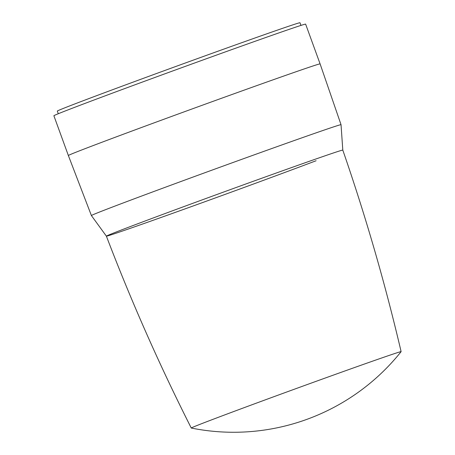 <?xml version="1.0" encoding="UTF-8"?>
<svg xmlns="http://www.w3.org/2000/svg" width="455" height="455" viewBox="0 0 455 455"><rect width="100%" height="100%" fill="white"/><g stroke="black" fill="none" stroke-linecap="round" stroke-linejoin="round"><path stroke-width="0.68" d="M300.96 25.412L299.993 22.75A129.123 1.393 160 0 0 219.208 50.761A129.123 1.393 160 0 0 84.727 100.157A129.123 1.393 160 0 0 57.313 111.077L58.285 113.739M305.623 24.121A133.946 1.445 160 0 0 259.441 39.744A133.946 1.445 160 0 0 125.614 88.247A133.946 1.445 160 0 0 53.883 115.746L68.358 155.519A133.946 1.445 160 0 1 96.796 144.195A133.946 1.445 160 0 1 273.916 79.517A133.946 1.445 160 0 1 320.098 63.893L305.623 24.121M342.803 150.116L341.034 124.698A132.826 1.433 160 0 0 341.034 124.693A132.826 1.433 160 0 0 257.945 153.5A132.826 1.433 160 0 0 119.597 204.318A132.826 1.433 160 0 0 91.404 215.551A132.826 1.433 160 0 0 91.404 215.556L68.358 155.519M133.093 225.521A125.79 1.354 -20 0 1 264.11 177.393A125.79 1.354 -20 0 1 342.797 150.11C365.701 216.284 385.14 283.465 401.117 351.647A111.663 1.206 -20 0 1 401.105 351.67A111.663 1.206 -20 0 0 331.325 375.841A111.663 1.206 -20 0 0 214.959 418.583A111.663 1.206 -20 0 0 191.259 428.03A111.663 1.206 -20 0 1 191.259 428.03C159.671 365.53 131.381 301.574 106.385 236.156A125.79 1.354 -20 0 1 133.093 225.521M316.094 160.746A125.79 1.354 -20 0 1 185.27 208.805A125.79 1.354 -20 0 1 106.39 236.162A125.79 1.354 -20 0 1 106.385 236.156M341.034 124.693L320.098 63.893M106.39 236.162L91.404 215.556M191.282 428.041A214.316 214.316 0 0 0 401.105 351.67"/></g></svg>

